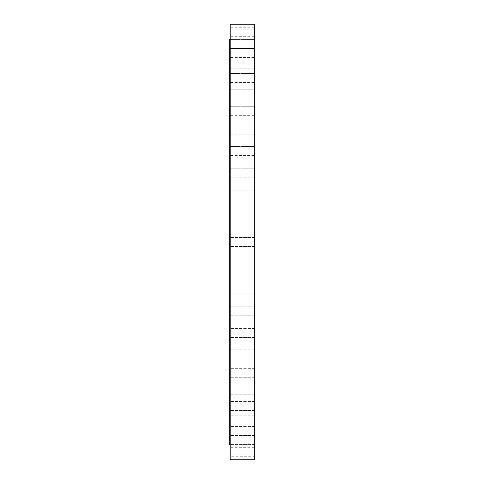 <?xml version="1.0" encoding="UTF-8"?>
<svg xmlns="http://www.w3.org/2000/svg" width="484" height="484" viewBox="0 0 484 484"><rect width="100%" height="100%" fill="white"/><g stroke="black" fill="none" stroke-linecap="round" stroke-linejoin="round"><path stroke-width="0.36" stroke-dasharray="2.42 1.81" d="M254.275 199.783L230.172 199.783L230.172 190.859L230.172 199.783L254.275 199.783L254.275 190.859L230.172 190.859L230.172 195.324L230.172 190.859L254.275 190.859L254.275 199.783M254.275 177.18L230.172 177.18L230.172 168.257L230.172 177.18L254.275 177.18L254.275 168.257L230.172 168.257L230.172 172.721L230.172 168.257L254.275 168.257L254.275 177.18M254.275 155.449L230.172 155.449L230.172 146.525L230.172 155.449L254.275 155.449L254.275 146.525L230.172 146.525L230.172 150.984L230.172 146.525L254.275 146.525L254.275 155.449M254.275 134.861L230.172 134.861L230.172 125.937L230.172 134.861L254.275 134.861L254.275 125.937L230.172 125.937L230.172 130.396L230.172 125.937L254.275 125.937L254.275 134.861M254.275 115.676L230.172 115.676L230.172 106.752L230.172 115.676L254.275 115.676L254.275 106.752L230.172 106.752L230.172 111.211L230.172 106.752L254.275 106.752L254.275 115.676M254.275 98.137L230.172 98.137L230.172 89.207L230.172 98.137L254.275 98.137L254.275 89.207L230.172 89.207L230.172 93.672L230.172 89.207L254.275 89.207L254.275 98.137M254.275 82.462L230.172 82.462L230.172 73.538L230.172 82.462L254.275 82.462L254.275 73.538L230.172 73.538L230.172 77.997L230.172 73.538L254.275 73.538L254.275 82.462M254.275 68.849L230.172 68.849L230.172 59.925L230.172 68.849L254.275 68.849L254.275 59.925L230.172 59.925L230.172 64.384L230.172 59.925L254.275 59.925L254.275 68.849M254.275 57.469L230.172 57.469L230.172 48.545L230.172 57.469L254.275 57.469L254.275 48.545L230.172 48.545L230.172 53.004L230.172 48.545L254.275 48.545L254.275 57.469M254.275 48.467L230.172 48.467L230.172 39.543L230.172 48.467L254.275 48.467L254.275 39.543L230.172 39.543L230.172 44.008L230.172 39.543L254.275 39.543L254.275 48.467M254.275 41.957L230.172 41.957L230.172 33.027L230.172 41.957L254.275 41.957L254.275 33.027L230.172 33.027L230.172 37.492L230.172 33.027L254.275 33.027L254.275 41.957M254.275 38.018L230.172 38.018L230.172 29.088L230.172 38.018L254.275 38.018L254.275 29.088L230.172 29.088L230.172 33.553L230.172 29.088L254.275 29.088L254.275 38.018M230.172 32.234L230.172 27.769L230.172 32.234M254.275 32.234L254.275 27.769L254.275 32.234M230.172 218.514L230.172 222.979L230.172 218.514M254.275 218.514L254.275 222.979L254.275 214.049L230.172 214.049L254.275 214.049L254.275 218.514M230.172 24.2L230.172 459.8M254.275 24.2L254.275 459.8M230.172 265.486L230.172 269.951L230.172 265.486M254.275 265.486L254.275 269.951L254.275 261.021L230.172 261.021L254.275 261.021L254.275 265.486M230.172 288.676L230.172 293.141L230.172 288.676M254.275 288.676L254.275 293.141L254.275 284.217L230.172 284.217L254.275 284.217L254.275 288.676M230.172 311.279L230.172 315.743L230.172 311.279M254.275 311.279L254.275 315.743L254.275 306.82L230.172 306.82L254.275 306.82L254.275 311.279M230.172 333.016L230.172 328.551L230.172 333.016M254.275 333.016L254.275 328.551L230.172 328.551L254.275 328.551L254.275 333.016M230.172 353.604L230.172 349.139L230.172 353.604M254.275 353.604L254.275 349.139L230.172 349.139L254.275 349.139L254.275 353.604M230.172 372.789L230.172 368.324L230.172 372.789M254.275 372.789L254.275 368.324L230.172 368.324L254.275 368.324L254.275 372.789M230.172 390.328L230.172 394.793L230.172 390.328M254.275 390.328L254.275 394.793L254.275 385.863L230.172 385.863L254.275 385.863L254.275 390.328M230.172 406.003L230.172 401.538L230.172 406.003M254.275 406.003L254.275 401.538L230.172 401.538L254.275 401.538L254.275 406.003M230.172 419.616L230.172 415.151L230.172 419.616M254.275 419.616L254.275 415.151L230.172 415.151L254.275 415.151L254.275 419.616M230.172 430.996L230.172 426.531L230.172 430.996M254.275 430.996L254.275 426.531L230.172 426.531L254.275 426.531L254.275 430.996M230.172 439.992L230.172 444.457L230.172 439.992M254.275 439.992L254.275 444.457L254.275 435.533L230.172 435.533L254.275 435.533L254.275 439.992M230.172 446.508L230.172 450.973L230.172 446.508M254.275 446.508L254.275 450.973L254.275 442.043L230.172 442.043L254.275 442.043L254.275 446.508M230.172 450.447L230.172 454.912L230.172 450.447M254.275 450.447L254.275 454.912L254.275 445.982L230.172 445.982L254.275 445.982L254.275 450.447M254.275 456.231L254.275 447.301L254.275 456.231L230.172 456.231L230.172 447.301L230.172 456.231M254.275 447.301L230.172 447.301M254.275 454.912L230.172 454.912L254.275 454.912L254.275 445.982L254.275 454.912M254.275 450.973L230.172 450.973L254.275 450.973L254.275 442.043L254.275 450.973M254.275 444.457L230.172 444.457L254.275 444.457L254.275 435.533L254.275 444.457M254.275 435.455L230.172 435.455L254.275 435.455L254.275 426.531L254.275 435.455M254.275 424.075L230.172 424.075L254.275 424.075L254.275 415.151L254.275 424.075M254.275 410.462L230.172 410.462L254.275 410.462L254.275 401.538L254.275 410.462M254.275 394.793L230.172 394.793L254.275 394.793L254.275 385.863L254.275 394.793M254.275 377.248L230.172 377.248L254.275 377.248L254.275 368.324L254.275 377.248M254.275 358.063L230.172 358.063L254.275 358.063L254.275 349.139L254.275 358.063M254.275 337.475L230.172 337.475L254.275 337.475L254.275 328.551L254.275 337.475M254.275 315.743L230.172 315.743L254.275 315.743L254.275 306.82L254.275 315.743M254.275 293.141L230.172 293.141L254.275 293.141L254.275 284.217L254.275 293.141M254.275 269.951L230.172 269.951L254.275 269.951L254.275 261.021L254.275 269.951M254.275 222.979L230.172 222.979L254.275 222.979L254.275 214.049L254.275 222.979M229.725 39.373L229.725 444.627M254.275 33.553L254.275 29.088L254.275 33.553M254.275 37.492L254.275 33.027L254.275 37.492M254.275 44.008L254.275 39.543L254.275 44.008M254.275 53.004L254.275 48.545L254.275 53.004M254.275 64.384L254.275 59.925L254.275 64.384M254.275 77.997L254.275 73.538L254.275 77.997M254.275 93.672L254.275 89.207L254.275 93.672M254.275 111.211L254.275 106.752L254.275 111.211M254.275 130.396L254.275 125.937L254.275 130.396M254.275 150.984L254.275 146.525L254.275 150.984M254.275 172.721L254.275 168.257L254.275 172.721M254.275 195.324L254.275 190.859L254.275 195.324M230.172 242L230.172 444.627L230.172 242M254.275 36.699L230.172 36.699M254.275 246.465L230.172 246.465L254.275 246.465M254.275 237.535L230.172 237.535L254.275 237.535M254.275 27.769L230.172 27.769"/><path stroke-width="0.73" d="M230.172 444.627L229.725 444.627L229.725 39.373L230.172 39.373M254.275 242L254.275 24.2L230.172 24.2L230.172 459.8L254.275 459.8L254.275 242"/></g></svg>
